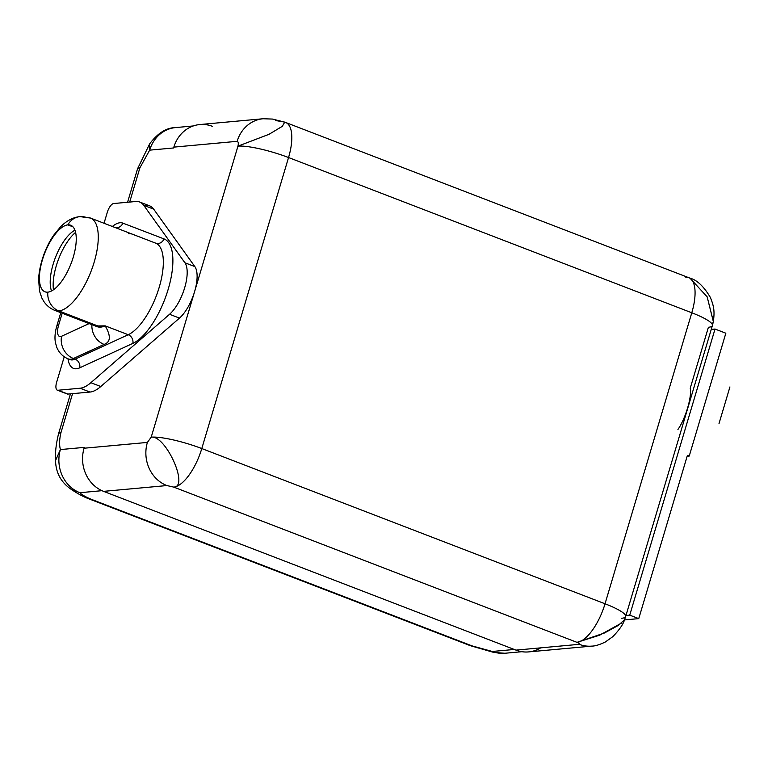 <?xml version="1.0" encoding="UTF-8"?>
<svg xmlns="http://www.w3.org/2000/svg" width="772" height="772" viewBox="0 0 772 772"><rect width="100%" height="100%" fill="white"/><g stroke="black" fill="none" stroke-linecap="round" stroke-linejoin="round"><path stroke-width="1.16" d="M691.789 312.776L605.036 603.781L201.791 448.551L288.545 157.536L691.789 312.776A39.237 6.929 16.6 0 1 712.402 325.533A39.237 6.929 -163.4 0 0 691.789 312.776L288.545 157.536L201.791 448.551L605.036 603.781L691.789 312.776A39.237 15.585 -68.9 0 0 688.904 277.708A39.237 15.585 111.1 0 1 691.789 312.776M621.653 618.276A39.237 6.929 -163.4 0 0 625.648 616.548A39.237 6.929 -163.4 0 0 605.036 603.781A39.237 15.585 111.1 0 1 577.012 642.352L173.777 487.113C189.275 487.055 165.652 434.79 151.206 437.164L194.583 291.662A30.32 12.043 111.1 0 1 179.48 318.103L100.794 386.521A49.939 19.831 111.1 0 1 90.015 392.051L72.568 393.652L60.911 432.774A23.179 4.092 -163.4 0 0 58.547 433.796A23.179 4.092 -163.4 0 0 58.537 433.816L70.455 393.845M677.941 429.454C685.42 418.935 692.098 396.547 690.226 388.248L708.407 327.26A39.237 6.929 -163.4 0 0 712.402 325.533L713.367 321.538L712.315 324.52M711.253 329.393L715.026 329.046L629.73 615.149L625.967 615.496L629.73 615.149L638.753 618.623L629.73 615.149L715.026 329.046L725.844 333.214L715.026 329.046L711.253 329.393M66.662 393.585A8.917 3.542 -68.9 0 0 67.936 394.077L72.568 393.652L60.911 432.774C59.357 439.49 59.193 445.087 60.399 449.574L84.331 447.384L84.09 448.223L147.384 442.424L151.206 437.164L147.384 442.424A33.881 30.513 84.8 0 0 166.877 485.559L103.573 491.359A33.881 30.513 -95.2 0 1 84.08 448.223L147.384 442.424A33.881 30.513 84.8 0 0 166.877 485.559L173.777 487.113L166.877 485.559L103.573 491.359A33.881 30.513 -95.2 0 1 84.08 448.223L84.331 447.384L60.399 449.574A33.881 30.513 84.8 0 0 79.892 492.71C81.562 494.601 85.238 496.753 90.913 499.156L472.02 645.874A23.179 9.206 111.1 0 1 470.216 645.643L89.098 498.924A23.179 9.206 -68.9 0 0 90.913 499.156C85.238 496.753 81.562 494.601 79.892 492.71A33.881 30.513 -95.2 0 1 60.399 449.574C59.193 445.087 59.357 439.49 60.911 432.774A23.179 4.092 -163.4 0 0 58.547 433.787C56.076 443.861 55.073 452.826 55.545 460.681C55.854 472.551 60.824 481.921 70.445 488.821C77.103 493.404 83.318 496.772 89.098 498.924A23.179 9.206 -68.9 0 0 90.913 499.156L472.02 645.874A23.179 9.206 111.1 0 1 470.216 645.643L493.868 652.446L504.917 653.257A33.881 30.513 -95.2 0 1 492.304 651.471L472.02 645.874L492.304 651.471L514.268 649.464L492.304 651.471A33.881 30.513 84.8 0 0 504.917 653.257L521.901 651.703M149.652 143.862L137.532 168.827A23.179 4.092 16.6 0 1 139.896 167.804L129.686 202.061L139.896 167.804L149.662 150.154L139.896 167.804A23.179 4.092 16.6 0 0 137.532 168.827L127.573 202.254M72.568 393.652L90.015 392.051L80.095 388.229L58.006 390.256L67.936 394.077L72.568 393.652M145.686 205.333A49.939 19.831 111.1 0 1 153.676 209.144L194.833 266.581A30.32 12.043 111.1 0 1 194.583 291.662A30.32 12.043 111.1 0 1 179.48 318.103L169.55 314.281L90.864 382.7L100.794 386.521A49.939 19.831 111.1 0 1 90.015 392.051L80.095 388.229L58.006 390.256A8.917 3.542 -68.9 0 1 56.655 382.198L64.24 356.77L56.655 382.198A8.917 3.542 -68.9 0 0 57.311 390.159A8.917 3.542 -68.9 0 0 58.006 390.256L67.936 394.077A8.917 3.542 111.1 0 1 67.241 393.981L57.311 390.159M104.037 223.272L107.308 212.3L104.037 223.272M113.677 203.528A8.917 3.542 -68.9 0 0 107.308 212.3A8.917 3.542 -68.9 0 1 113.677 203.528L135.756 201.511L113.677 203.528M139.655 202.003A49.939 19.831 -68.9 0 0 135.756 201.511A49.939 19.831 -68.9 0 1 143.746 205.323L153.676 209.144L143.746 205.323A49.939 19.831 -68.9 0 0 139.655 202.003L149.585 205.834A49.939 19.831 111.1 0 1 153.676 209.144L194.833 266.581L184.904 262.76L143.746 205.323L184.904 262.76A30.32 12.043 -68.9 0 1 184.653 287.84A30.32 12.043 -68.9 0 1 169.55 314.281L90.864 382.7A49.939 19.831 -68.9 0 1 80.095 388.229A49.939 19.831 -68.9 0 0 90.864 382.7L100.794 386.521L179.48 318.103L169.55 314.281A30.32 12.043 -68.9 0 0 184.653 287.84A30.32 12.043 -68.9 0 0 184.904 262.76L194.833 266.581A30.32 12.043 111.1 0 1 194.583 291.662L237.959 146.149C238.587 143.274 238.316 141.662 237.149 141.324L173.854 147.124L173.594 147.963L149.662 150.154A33.881 30.513 -95.2 0 1 175.591 127.583A33.881 30.513 84.8 0 0 149.662 150.154L149.623 143.901M128.635 233.733A49.485 19.657 111.1 0 1 132.485 234.225L155.548 243.103A49.485 19.657 111.1 0 1 155.558 243.112A6.958 6.379 111 0 0 164.011 238.905L122.864 223.127A6.958 6.379 -69 0 1 115.163 227.557A6.958 6.379 111 0 0 122.864 223.127A37.268 14.803 -68.9 0 0 112.384 226.485A37.268 14.803 111.1 0 1 122.864 223.127L164.011 238.905A56.443 22.417 111.1 0 1 168.171 289.346A56.443 22.417 111.1 0 1 132.852 343.405L79.719 367.829A37.268 14.803 111.1 0 1 67.984 358.806A37.268 14.803 -68.9 0 0 79.719 367.829L132.852 343.405A56.443 22.417 -68.9 0 0 168.171 289.346A56.443 22.417 -68.9 0 0 164.011 238.905A6.958 6.379 -69 0 1 155.558 243.112A49.485 19.657 111.1 0 1 159.196 287.338A49.485 19.657 111.1 0 1 128.239 334.73A6.958 5.915 -114.7 0 1 132.852 343.405A6.958 5.915 65.3 0 0 128.239 334.73L75.106 359.144A6.958 5.915 -114.7 0 1 79.719 367.829A6.958 5.915 65.3 0 0 75.106 359.144A30.32 12.043 111.1 0 1 70.059 359.607L70.233 359.675M62.194 313.22L58.595 325.282A12.487 4.96 -68.9 0 0 61.596 336.245L89.127 323.593L61.596 336.245A17.833 15.16 65.3 0 0 73.427 358.498A17.833 15.16 -114.7 0 1 61.596 336.245A12.487 4.96 -68.9 0 1 58.595 325.282A17.833 3.156 -163.4 0 0 56.781 326.064A17.833 3.156 16.6 0 1 58.595 325.282L62.194 313.22M60.776 312.679L56.781 326.064C54.966 332.423 54.523 337.982 55.459 342.739L56.771 347.313C59.077 352.881 62.947 356.76 68.38 358.961L70.059 359.607A30.32 12.043 111.1 0 0 75.106 359.144L73.427 358.498A30.32 12.043 111.1 0 1 68.38 358.961L68.38 358.961A30.32 12.043 -68.9 0 0 73.427 358.498L104.085 344.408A17.833 15.16 65.3 0 1 91.907 324.665A17.833 15.16 65.3 0 0 104.085 344.408L73.427 358.498L75.106 359.144L128.239 334.73L105.175 325.852L95.371 325.996L105.175 325.852C111.043 335.955 110.676 342.141 104.085 344.408C110.676 342.141 111.043 335.955 105.175 325.852A49.485 19.657 111.1 0 1 100.804 327.096L58.797 310.923A49.485 19.657 -68.9 0 0 92.688 266.803A49.485 19.657 -68.9 0 0 90.498 218.061A49.485 19.657 -68.9 0 0 86.628 217.569A17.833 16.058 84.8 0 0 79.989 216.623A17.833 16.058 84.8 0 0 67.859 224.874A35.666 14.166 -68.9 0 0 42.392 259.932A35.666 14.166 -68.9 0 0 47.806 292.154A17.833 16.058 84.8 0 0 58.797 310.923L100.804 327.096A49.485 19.657 111.1 0 1 96.934 326.595L54.937 310.431A49.485 19.657 -68.9 0 0 58.797 310.923A49.485 19.657 111.1 0 1 54.937 310.431C50.469 308.703 46.783 305.741 43.879 301.543L41.91 298.127L39.507 291.063L38.6 278.972C39.719 261.061 47.256 244.309 53.76 235.142L60.534 226.833C66.701 220.647 73.186 217.25 79.989 216.623L90.498 218.061A49.485 19.657 111.1 0 1 92.688 266.803A49.485 19.657 111.1 0 1 58.797 310.923A17.833 16.058 -95.2 0 1 47.806 292.154A35.666 14.166 -68.9 0 0 72.23 260.357A35.666 14.166 -68.9 0 0 70.648 225.231A35.666 14.166 -68.9 0 0 67.859 224.874A35.666 14.166 -68.9 0 0 43.435 256.671A35.666 14.166 -68.9 0 0 45.017 291.797A35.666 14.166 -68.9 0 0 47.806 292.154A35.666 14.166 -68.9 0 0 73.272 257.105A35.666 14.166 -68.9 0 0 67.859 224.874L72.954 226.833L67.859 224.874A17.833 16.058 -95.2 0 1 79.989 216.623M155.548 243.103A49.485 19.657 111.1 0 1 155.558 243.112A49.485 19.657 111.1 0 1 159.196 287.338A49.485 19.657 111.1 0 1 128.239 334.73L105.175 325.852A49.485 19.657 111.1 0 1 100.804 327.096A49.485 19.657 111.1 0 1 96.934 326.595M51.521 290.976A35.666 14.166 111.1 0 1 55.401 257.578A35.666 14.166 111.1 0 1 74.923 230.201A35.666 14.166 -68.9 0 0 72.78 231.523A35.666 14.166 -68.9 0 0 50.827 288.564A35.666 14.166 -68.9 0 0 51.521 290.976M53.461 289.809A37.896 15.054 111.1 0 1 75.569 232.372A37.896 15.054 -68.9 0 0 53.461 289.809M493.829 652.437L492.304 651.471L493.819 652.437M79.892 492.71L101.972 490.683L79.892 492.71L70.619 488.937M540.689 647.862A33.881 30.513 -95.2 0 1 515.986 650.12L103.573 491.359L515.986 650.12L579.28 644.321C580.168 644.041 579.415 643.385 577.012 642.352L173.777 487.113A39.237 15.585 -68.9 0 0 201.791 448.551A39.237 15.585 111.1 0 1 173.777 487.113C189.275 487.055 165.652 434.79 151.206 437.164A39.237 6.929 16.6 0 1 201.791 448.551A39.237 6.929 -163.4 0 0 151.206 437.164L237.959 146.149A39.237 6.929 16.6 0 1 288.545 157.536A39.237 6.929 -163.4 0 0 237.959 146.149L268.984 134.328L282.311 126.338L284.733 122.13L275.7 120.529M55.536 460.575L60.399 449.574M263.155 118.743A33.881 30.513 84.8 0 0 263.078 118.753A33.881 30.513 84.8 0 0 237.149 141.324C238.316 141.662 238.587 143.274 237.959 146.149L269.003 134.309L282.33 126.319L284.723 122.13L285.659 122.478A39.237 15.585 111.1 0 1 288.545 157.536A39.237 15.585 -68.9 0 0 285.659 122.478A39.237 15.585 -68.9 0 0 285.601 122.459M284.733 122.13L272.42 119.062L263.088 118.753A33.881 30.513 84.8 0 0 237.149 141.324L173.854 147.124A33.881 30.513 -95.2 0 1 199.774 124.553L263.078 118.753M149.662 150.154L173.594 147.963L173.854 147.124A33.881 30.513 -95.2 0 1 212.396 126.328M621.74 622.936L599.603 635.211L577.012 642.352C579.415 643.385 580.168 644.041 579.28 644.321A33.881 30.513 84.8 0 0 591.902 646.106L528.598 651.906A33.881 30.513 -95.2 0 1 515.986 650.12L579.28 644.321A33.881 30.513 84.8 0 0 591.902 646.106A33.881 30.513 84.8 0 0 592.047 646.096M624.509 619.819L618.14 625.513L604.428 633.001L577.012 642.352A39.237 15.585 -68.9 0 0 605.036 603.781A39.237 6.929 16.6 0 1 625.648 616.548L712.402 325.533M624.471 619.926L638.753 618.623L687.418 455.374L689.222 456.069L725.844 333.214L689.222 456.069L687.418 455.374L638.753 618.623L624.471 619.926M687.157 456.252L689.222 456.069L687.157 456.252M285.659 122.478L689.985 278.152L707.152 296.844L713.347 321.635M688.904 277.708L688.904 277.708A39.237 15.585 -68.9 0 0 685.835 277.322M689.985 278.152L707.162 296.853L713.367 321.548C714.582 312.168 714.351 306.947 710.279 297.297C703.736 286.335 696.962 279.956 689.965 278.142M155.558 243.112L90.498 218.061M149.652 143.853C157.768 133.102 166.414 127.679 175.591 127.583L193.232 125.961M625.648 616.548L624.5 619.858C623.158 624.384 619.269 629.971 612.843 636.63L605.364 641.976C599.612 644.726 595.125 646.106 591.902 646.106M729.926 386.936L719.031 423.5"/></g></svg>
